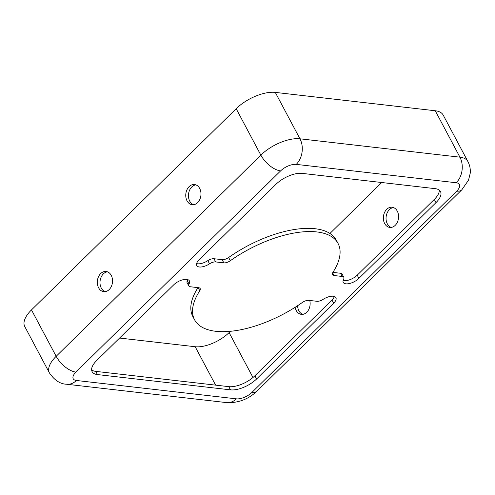 <?xml version="1.0" encoding="UTF-8"?>
<svg xmlns="http://www.w3.org/2000/svg" width="495" height="495" viewBox="0 0 495 495"><rect width="100%" height="100%" fill="white"/><g stroke="black" fill="none" stroke-linecap="round" stroke-linejoin="round"><path stroke-width="0.74" d="M186.733 279.409A10.16 4.591 152 0 0 173.696 284.848L96.624 360.607A20.314 9.176 152 0 0 92.126 371.689A20.314 9.176 152 0 0 97.435 374.573L230.509 389.85A20.314 9.176 152 0 0 256.583 378.978L333.655 303.218A10.16 4.591 152 0 0 335.901 297.674A10.16 4.591 152 0 0 333.253 296.233A10.16 4.591 152 0 0 323.074 299.401A6.095 2.753 -28 0 1 316.967 301.3L308.769 300.36A6.095 2.753 152 0 0 302.284 302.519A81.26 36.71 -28 0 1 194.56 319.764A81.26 36.71 -28 0 1 199.776 290.744A6.095 2.753 152 0 0 200.172 288.573A6.095 2.753 152 0 0 198.575 287.706L190.383 286.766A6.095 2.753 -28 0 1 188.793 285.9A6.095 2.753 -28 0 1 189.016 284.006A10.16 4.591 152 0 0 189.381 280.851A10.16 4.591 152 0 0 186.733 279.409M338.06 243.466A81.26 36.71 -28 0 1 332.838 272.479A6.095 2.753 152 0 0 332.448 274.657A6.095 2.753 152 0 0 334.038 275.523L342.231 276.464A6.095 2.753 -28 0 1 343.827 277.324A6.095 2.753 -28 0 1 343.604 279.217A10.16 4.591 152 0 0 343.233 282.373A10.16 4.591 152 0 0 349.835 283.437A10.16 4.591 152 0 0 358.925 278.376L435.996 202.616A20.314 9.176 152 0 0 440.488 191.54A20.314 9.176 152 0 0 435.185 188.657L302.111 173.374A20.314 9.176 152 0 0 276.031 184.251L198.965 260.011A10.16 4.591 152 0 0 196.713 265.549A10.16 4.591 152 0 0 209.546 263.823A6.095 2.753 -28 0 1 215.653 261.923L223.845 262.87A6.095 2.753 152 0 0 230.336 260.71A81.26 36.71 -28 0 1 316.843 231.932A81.26 36.71 -28 0 1 338.06 243.466L336.359 240.261A81.26 36.71 152 0 0 315.142 228.733A81.26 36.71 152 0 0 228.634 257.505A6.095 2.753 -28 0 1 222.144 259.665L213.951 258.724A6.095 2.753 152 0 0 207.844 260.624A10.16 4.591 -28 0 1 196.595 263.563M309.765 300.471A10.16 7.58 96.6 0 1 301.368 314.356A10.16 7.58 96.6 0 1 296.208 310.476A10.16 7.58 96.6 0 1 295.125 307.302M297.606 305.7A10.16 7.58 -83.4 0 0 298.9 310.786A10.16 7.58 -83.4 0 0 302.73 314.35M111.245 275.369A10.16 7.58 -83.4 0 0 106.085 271.483A10.16 7.58 -83.4 0 0 98.499 276.736A10.16 7.58 -83.4 0 0 98.61 287.787A10.16 7.58 -83.4 0 0 103.771 291.666A10.16 7.58 -83.4 0 0 111.356 286.413A10.16 7.58 -83.4 0 0 111.245 275.369M107.409 271.805A10.16 7.58 -83.4 0 0 100.844 277.862A10.16 7.58 -83.4 0 0 101.296 288.096A10.16 7.58 -83.4 0 0 105.132 291.66M384.652 223.542A10.16 7.58 96.6 0 1 384.535 212.491A10.16 7.58 96.6 0 1 392.127 207.238A10.16 7.58 96.6 0 1 397.281 211.118A10.16 7.58 96.6 0 1 397.398 222.168A10.16 7.58 96.6 0 1 389.806 227.422A10.16 7.58 96.6 0 1 384.652 223.542M393.451 207.554A10.16 7.58 -83.4 0 0 386.886 213.617A10.16 7.58 -83.4 0 0 387.338 223.851A10.16 7.58 -83.4 0 0 391.168 227.415M199.683 188.428A10.16 7.58 -83.4 0 0 194.529 184.548A10.16 7.58 -83.4 0 0 186.937 189.802A10.16 7.58 -83.4 0 0 187.048 200.846A10.16 7.58 -83.4 0 0 192.208 204.732A10.16 7.58 -83.4 0 0 199.801 199.479A10.16 7.58 -83.4 0 0 199.683 188.428M195.853 184.864A10.16 7.58 -83.4 0 0 189.288 190.928A10.16 7.58 -83.4 0 0 189.74 201.156A10.16 7.58 -83.4 0 0 193.57 204.726M456.211 182.748A18.284 13.637 -83.4 0 0 459.923 157.169A30.473 13.767 152 0 1 467.874 161.488L443.198 115.081A30.473 13.767 152 0 0 435.247 110.756L275.282 92.392A30.473 13.767 152 0 0 236.171 108.702L31.494 309.901A30.473 13.767 152 0 0 24.75 326.521L49.426 372.933C54.431 380.259 60.18 384.027 66.664 384.244L226.623 402.608A18.284 13.637 96.6 0 0 236.369 398.846A12.189 5.507 152 0 0 252.017 392.325L456.693 191.126A12.189 5.507 152 0 0 456.211 182.748L296.245 164.377A12.189 5.507 152 0 0 280.603 170.905L75.927 372.104A12.189 5.507 152 0 0 76.409 380.482L236.369 398.846M119.573 338.048L195.191 346.729A26.408 11.93 152 0 0 229.092 332.591L230.41 331.297M329.93 233.473L381.756 182.519M198.012 287.638A81.26 36.71 152 0 0 192.858 316.565L194.56 319.764M187.803 279.638A10.16 4.591 -28 0 1 187.314 280.807A6.095 2.753 152 0 0 187.091 282.701L188.793 285.9M334.323 296.462A10.16 4.591 -28 0 1 331.953 300.019L254.882 375.773A20.314 9.176 -28 0 1 228.808 386.651L95.733 371.368A20.314 9.176 -28 0 1 91.631 369.901M343.827 277.324L342.125 274.125A6.095 2.753 152 0 0 340.529 273.259L332.9 272.386M439.282 190.123A20.314 9.176 -28 0 1 434.294 199.417L357.223 275.177A10.16 4.591 -28 0 1 343.109 280.387M252.976 377.506L229.092 332.591M215.616 385.135L195.191 346.729M296.245 164.377A18.284 13.637 -83.4 0 0 299.958 138.798A30.473 13.767 152 0 0 260.846 155.114L236.171 108.702M435.247 110.756L459.923 157.169L299.958 138.798L275.282 92.392M280.603 170.905A18.284 8.947 -134.5 0 1 260.846 155.114L56.17 356.307A30.473 13.767 152 0 0 49.426 372.933M456.693 191.126A18.284 8.947 45.5 0 0 461.854 189.764L468.542 180.112L470.25 173.139C470.572 169.018 469.78 165.138 467.874 161.488M252.017 392.325A18.284 8.947 45.5 0 0 257.177 390.957L461.854 189.764M76.409 380.482A18.284 13.637 96.6 0 1 66.664 384.244M75.927 372.104A18.284 8.947 -134.5 0 1 56.17 356.307L31.494 309.901M340.529 273.259L342.231 276.464M332.621 272.85L334.038 275.523M228.634 257.505L230.336 260.71M222.144 259.665L223.845 262.87M213.951 258.724L215.653 261.923M207.844 260.624L209.546 263.823M434.294 199.417L435.996 202.616M357.223 275.177L358.925 278.376M331.953 300.019L333.655 303.218M254.882 375.773L256.583 378.978M228.808 386.651L230.509 389.85M95.733 371.368L97.435 374.573M187.314 280.807L189.016 284.006M198.136 287.657L199.776 290.744M257.177 390.957C248.533 399.224 238.349 403.109 226.623 402.608"/></g></svg>
